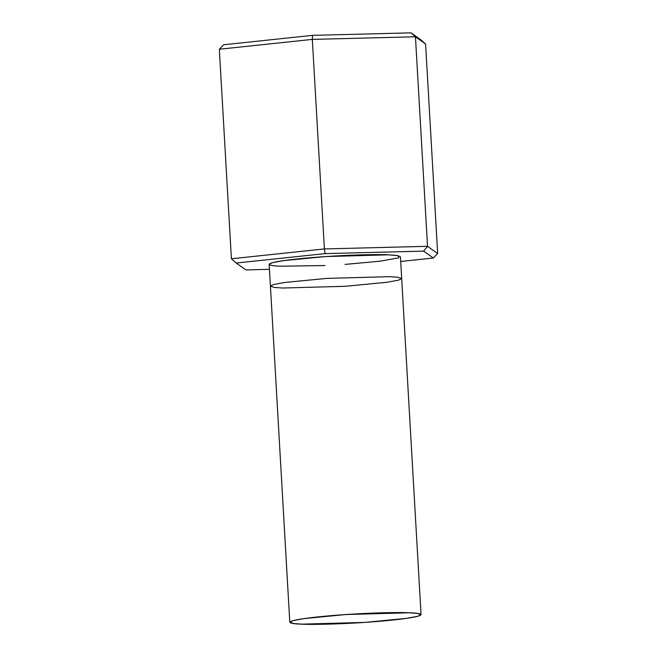 <?xml version="1.0" encoding="UTF-8"?>
<svg xmlns="http://www.w3.org/2000/svg" width="657" height="657" viewBox="0 0 657 657"><rect width="100%" height="100%" fill="white"/><g stroke="black" fill="none" stroke-linecap="round" stroke-linejoin="round"><path stroke-width="0.99" d="M282.37 288.029L274.24 287.413L270.421 286.132L273.698 284.506L284.892 282.444L326.66 278.404L389.732 276.663L397.863 277.279L401.682 278.56L398.405 280.178L387.203 282.247L345.442 286.288L282.37 288.029M400.425 256.731L396.606 255.45L388.476 254.834L325.404 256.575L283.635 260.615L272.441 262.685L269.156 264.303L270.421 286.132L273.698 284.506L284.892 282.444L326.66 278.404L389.732 276.663L397.863 277.279L401.682 278.56L400.425 256.731M425.588 44.003L437.669 253.528L425.588 44.003L415.446 36.776L312.313 39.395L219.331 49.242L231.412 258.776L219.331 49.242L312.313 39.395L324.394 248.929L312.313 39.395L415.446 36.776L427.526 246.309L415.446 36.776L425.588 44.003L420.759 39.748L411.06 32.85L420.759 39.748L425.588 44.003M231.412 258.776L324.394 248.929L427.526 246.309L437.669 253.528L427.526 246.309L324.394 248.929L325.092 253.618L236.241 263.022L245.94 269.928L269.452 269.329L245.94 269.928L236.241 263.022L325.092 253.618L423.642 251.114L325.092 253.618L324.394 248.929L231.412 258.776L236.241 263.022L231.412 258.776M400.696 261.47L433.341 258.012L423.642 251.114L427.526 246.309L423.642 251.114L433.341 258.012L437.669 253.528L433.341 258.012L400.696 261.47M325.034 265.551L281.106 266.2C267.908 265.978 257.815 263.211 297.03 258.981C337.279 254.801 379.59 254.16 388.476 254.834L398.339 255.737L398.783 257.856L380.239 261.174L345.065 264.401M223.659 44.758L312.51 35.355L411.06 32.85L415.446 36.776L411.06 32.85L312.51 35.355L312.313 39.395L312.51 35.355L223.659 44.758L219.331 49.242L223.659 44.758M301.744 624.15L293.622 623.534L289.794 622.253L293.079 620.635L304.273 618.566L346.042 614.525L409.114 612.784L417.244 613.4L421.063 614.681L417.786 616.299L406.584 618.368L364.824 622.409L301.744 624.15C310.638 624.823 352.94 624.183 393.19 620.003C432.413 615.773 422.32 613.006 409.114 612.784C400.228 612.102 357.925 612.743 317.668 616.931C278.453 621.161 288.546 623.928 301.744 624.15M289.794 622.253L270.421 286.132M421.063 614.681L401.682 278.56"/></g></svg>
